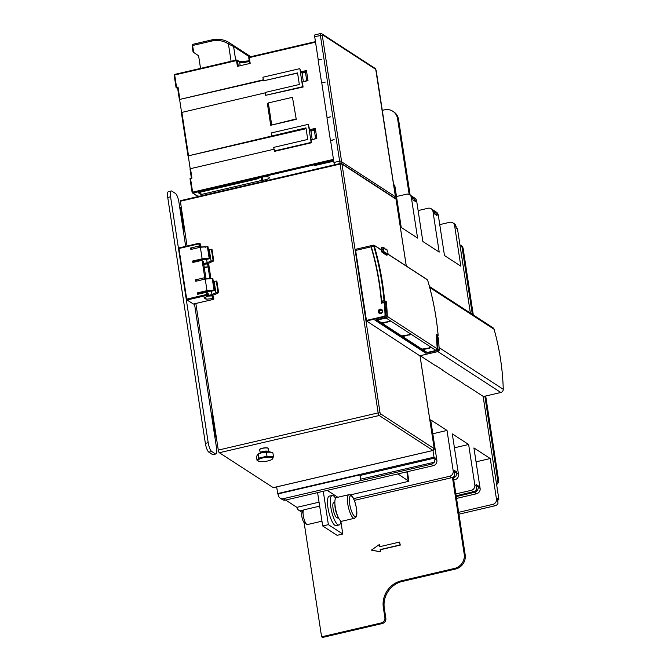 <?xml version="1.0" encoding="UTF-8"?>
<svg xmlns="http://www.w3.org/2000/svg" width="671" height="671" viewBox="0 0 671 671"><rect width="100%" height="100%" fill="white"/><g stroke="black" fill="none" stroke-linecap="round" stroke-linejoin="round"><path stroke-width="1.01" d="M250.291 56.809L229.776 43.061A1.518 0.57 124.3 0 0 228.442 44.009A23.527 21.782 -57 0 0 211.801 41.032L192.619 45.502L192.879 44.361M239.522 61.724L249.235 60.809M249.679 63.51L248.782 57.882L249.293 57.614L250.174 63.393L237.391 66.37L236.502 60.591L237.45 60.575A0.755 0.705 -57 0 0 236.637 60.021L236.502 60.591L174.686 74.976L174.754 74.397L236.519 60.046M273.919 149.247L190.497 168.673L191.94 178.075L190.002 178.679L192.132 192.359M271.864 135.819L271.42 132.925L308.366 124.328L309.625 129.704L315.311 128.379L316.855 138.503L311.176 139.828L311.621 142.722L274.674 151.319L273.634 147.394L307.737 139.451L305.968 127.884L187.997 155.924L306.093 128.698M265.288 92.833L181.355 112.527L188.014 155.865M303.099 87.029L265.666 95.316L265.221 92.43L299.333 84.487L297.555 72.913L263.451 80.856L262.898 77.24L299.845 68.635L300.767 71.839L306.454 70.522L308.006 80.646L302.319 81.971L303.099 87.029L302.613 86.718L299.845 68.635M179.383 99.451L177.48 87.213L179.367 99.509L263.292 79.815M176.079 87.482L174.175 75.253L176.062 87.549L177.48 87.213M270.707 125.276L267.394 103.586L268.333 102.94L292.464 97.32L296.263 119.329L270.707 125.276L295.785 119.019M292.464 97.32L296.263 119.329M321.585 82.65L318.129 60.088L321.828 59.224L318.23 59.761L314.682 36.62A2.273 0.621 -103.1 0 1 314.892 34.875L320.579 33.55A2.273 0.621 76.9 0 0 320.369 35.295L339.627 161.141L333.94 162.466L330.627 140.767L334.133 139.652L330.434 140.516L326.987 117.945L330.635 116.796L327.079 117.626L321.77 82.91L325.326 82.08L321.921 82.877M333.739 161.099L314.716 165.527L333.747 161.208M305.053 71.906L301.975 72.619L303.367 81.728M313.911 129.763L310.824 130.484L312.216 139.585M393.617 184.399A4.546 4.211 123 0 1 395.034 186.949L401.233 227.452L417.572 238.062L411.373 197.559A4.546 4.211 -57 0 0 406.45 194.213L396.502 196.528M412.531 197.048L413.21 197.106L415.441 201.501L413.034 199.941L411.96 196.335M412.967 196.947A4.546 4.211 -57 0 0 412.715 196.771L414.871 198.171A4.546 4.211 123 0 1 416.657 200.998L422.856 241.493L439.195 252.103L432.996 211.6A4.546 4.211 -57 0 0 428.073 208.253L418.125 210.568M434.154 211.097L434.833 211.147L437.064 215.55L434.657 213.99L433.391 210.208A4.546 4.211 123 0 1 433.634 210.367L433.583 210.375M434.59 210.988A4.546 4.211 -57 0 0 434.338 210.811L436.494 212.212A4.546 4.211 123 0 1 438.28 215.039L444.479 255.542L460.818 266.144L454.619 225.649A4.546 4.211 -57 0 0 449.696 222.302L439.748 224.617M470.379 313.072L457.479 228.811L456.28 228.031L455.206 224.416M497.924 499.526L498.872 499.308L483.12 396.326M498.872 499.308L497.672 498.528L497.974 503.585A4.546 4.211 123 0 1 495.013 505.775L458.956 514.171M458.67 512.325L492.858 504.366A4.546 4.211 -57 0 0 496.456 499.039L490.258 458.536L476.049 461.841M456.263 496.565L474.355 492.355L476.519 493.755A4.546 4.211 123 0 0 480.117 488.429L473.919 447.926L490.258 458.536M455.852 493.906L471.235 490.325L473.399 491.734A4.546 4.211 123 0 0 476.351 489.545L476.049 484.487L478.457 486.047L478.515 487.389L477.551 490.325L475.504 490.585M471.235 490.325A4.546 4.211 -57 0 0 474.833 484.999L468.635 444.496L454.426 447.8M453.554 478.842L454.896 479.715A4.546 4.211 123 0 0 458.494 474.389L452.296 433.885L468.635 444.496M304.114 522.575L321.602 636.829L381.279 622.931A4.546 4.211 -57 0 0 384.886 617.597L383.334 607.473A22.747 21.061 123 0 1 401.325 580.818L454.619 568.404A12.128 11.231 -57 0 0 464.215 554.187L452.472 477.467A4.546 4.211 123 0 0 454.728 475.504L454.426 470.446L456.834 472.007L456.892 473.349L455.928 476.284L453.881 476.544M353.567 498.645L449.612 476.284A4.546 4.211 -57 0 0 453.21 470.95L447.012 430.447L432.803 433.76M360.78 479.144L360.604 475.328L435.211 457.957L434.011 457.177L277.693 493.571L278.398 495.332A4.546 4.211 -57 0 0 283.321 498.679L431.109 464.273L433.273 465.674A4.546 4.211 123 0 0 436.871 460.34L430.673 419.845L447.012 430.447M435.211 457.957L434.305 462.244L360.545 479.203L359.882 474.858L278.171 493.881M432.988 450.493L434.011 457.177M466.11 385.28L483.447 396.536L500.834 392.485A3.036 2.81 123 0 0 503.267 389.289L439.086 347.612M457.463 379.669L463.896 383.846M463.938 384.122L466.152 385.557M454.435 377.698L457.505 379.937M450.971 375.45L454.477 377.974M435.84 365.628L442.273 369.805M442.315 370.082L451.013 375.726M420.692 356.041L435.882 365.896M277.693 493.571L276.67 486.886M319.052 502.185L296.892 507.343L285.653 500.046M476.519 493.755L456.548 498.41M474.355 492.355A4.546 4.211 -57 0 0 477.316 490.165M476.527 486.492L478.457 486.047M473.399 491.734L456.137 495.752M412.715 196.771A4.546 4.211 -57 0 0 412.053 196.427M409.176 194.506L397.593 118.792A12.128 11.231 -57 0 0 392.829 111.26L393.785 111.889A12.128 11.231 123 0 1 398.549 119.413L410.132 195.093M382.294 110.363L384.449 109.859A12.128 11.231 -57 0 1 392.829 111.26M409.587 194.741L411.751 196.142A4.546 4.211 123 0 1 412.011 196.326M413.21 197.106L412.631 197.24M431.21 208.782L433.634 210.367M434.338 210.811A4.546 4.211 -57 0 0 433.676 210.468M434.833 211.147L434.254 211.281M452.833 222.822L454.997 224.223A4.546 4.211 123 0 1 455.257 224.408M454.896 479.715L453.73 479.991M301.346 511.847A4.546 4.211 -57 0 0 302.227 512.434M321.602 636.829L322.558 637.45L382.244 623.552A4.546 4.211 123 0 0 385.842 618.226L384.29 608.094A22.747 21.061 -57 0 1 402.29 581.438L455.575 569.033A12.128 11.231 123 0 0 465.179 554.816L453.437 478.087A4.546 4.211 -57 0 0 455.693 476.125M453.437 478.087L453.277 477.031M454.904 472.451L456.834 472.007M452.472 477.467A4.546 4.211 123 0 1 451.776 477.685L354.33 500.373M379.912 546.639L379.367 544.517L371.399 550.119L380.474 551.747L380.147 549.583L400.042 544.953L399.597 542.059L379.702 546.689L379.367 544.517M380.147 549.583L380.717 551.906L371.399 550.119M380.382 549.734L400.277 545.104L399.597 542.059M296.892 507.343A4.546 4.211 -57 0 0 301.824 510.69L303.426 510.321M302.378 512.158A4.546 4.211 123 0 1 300.843 511.57L298.679 510.17M407.406 471.696L408.874 481.275L350.472 494.871M397.911 473.911L408.874 481.275M408.194 480.587L406.852 471.822M337.186 497.404L337.496 497.043L327.222 490.367M433.273 465.674L285.485 500.08A4.546 4.211 123 0 1 282.34 499.56L280.184 498.15M431.109 464.273A4.546 4.211 -57 0 0 434.07 462.084M360.604 475.328L359.882 474.858M273.256 487.649L219.333 452.724A2.273 0.621 -103.1 0 1 218.285 450.09L195.848 303.485M259.35 449.914A4.546 1.191 -8.7 0 1 259.333 449.838A4.546 1.191 -8.7 0 1 262.386 448.22A4.546 1.191 -8.7 0 1 268.325 448.463A4.546 1.191 -8.7 0 1 268.325 448.538M187.058 246.031L180.281 200.704L340.096 163.531M213.319 281.61L216.263 281.057L218.033 292.631L218.637 292.732L213.881 294.946L209.209 296.028M210.912 278.566L208.899 265.397A0.755 0.705 -57 0 0 208.597 264.919L207.398 264.139M208.446 249.788L211.399 249.235L213.168 260.809L213.772 260.91L209.016 263.116L204.336 264.206M208.446 295.391L212.002 294.561L211.474 291.071M218.033 292.631L215.911 292.816L212.002 294.561M207.876 296.146L212.086 295.877L212.497 298.57L206.148 299.232L205.812 297.068M212.497 298.57L212.749 296.548L212.086 295.877L213.563 297.085L213.789 298.528A0.755 0.705 123 0 1 213.185 299.417L213.303 299.383M193.399 304.03L187.05 299.996L206.945 295.366L208.035 296.079L204.034 297.865L206.148 299.232M184.718 230.74L183.997 230.832L180.457 207.691L179.761 207.658L178.931 202.231A7.582 2.063 76.9 0 0 175.425 193.441L171.868 191.126A7.582 2.063 76.9 0 0 171.256 190.975A7.582 2.063 76.9 0 0 170.568 196.804L208.203 442.709A7.582 2.063 76.9 0 0 211.709 451.499L215.265 453.806A7.582 2.063 76.9 0 0 215.877 453.965A7.582 2.063 76.9 0 0 216.565 448.136L214.737 436.2L215.425 436.242L211.885 413.093L212.606 413M211.885 413.093L211.197 413.059L194.473 303.804M185.682 246.358L183.3 230.799L183.997 230.832M198.566 294.108L198.473 293.479L207.205 291.449L213.009 290.929L214.619 290.124L206.995 290.644L197.509 292.85L197.735 294.301L206.257 292.313L206.593 294.485L186.697 299.115L178.947 248.488L179.014 247.909L198.859 243.313M186.697 299.115L187.05 299.996M215.877 453.965L213.034 454.619A7.582 2.063 -103.1 0 1 212.422 454.468L208.866 452.162A7.582 2.063 -103.1 0 1 205.36 443.372L167.733 197.459A7.582 2.063 -103.1 0 1 168.413 191.638L171.256 190.975M214.871 437.115A3.791 0.99 171.3 0 0 215.357 437.056L216.263 436.93M216.146 436.142L215.425 436.242M183.443 231.705A3.791 0.99 171.3 0 0 183.929 231.646L184.835 231.529M180.457 207.691L181.17 207.591M200.352 246.97L204.588 246.878M205.217 247.373L204.563 246.693L205.217 247.373M211.399 249.235L211.994 249.335L213.772 260.91M203.674 263.552L207.138 262.738L206.601 259.241M213.168 260.809L211.046 260.994L207.138 262.738M203.716 264.265L206.777 263.988L207.733 264.642L206.777 263.988M208.899 265.397L207.733 264.642L209.88 278.658M216.263 281.057L216.867 281.157L218.637 292.732M214.141 281.25L215.911 292.816M203.154 261.388L201.912 260.583A0.755 0.705 -57 0 1 202.206 261.053L204.647 276.964A0.755 0.705 -57 0 1 204.043 277.853L195.521 279.832L196.578 281.09M200.352 293.042L200.453 293.663M203.9 279.379L205.385 278.717L205.846 277.744L203.405 261.833L202.726 261.363M214.619 290.124L212.85 278.557L205.225 279.069L195.739 281.283L195.521 279.832M198.473 293.479L197.509 292.85M178.947 248.488L198.842 243.858L199.178 246.031L190.648 248.01L191.705 249.26M193.701 262.286L193.6 261.656L202.332 259.627L208.136 259.107L209.755 258.301L202.13 258.821L200.352 247.247L190.866 249.461L190.648 248.01M202.13 258.821L192.644 261.027L192.862 262.478L201.392 260.491A0.755 0.705 -57 0 1 201.912 260.583M205.225 279.069L206.995 290.644M200.369 243.976L200.839 245.829L200.017 245.292L199.79 243.85A0.755 0.705 -57 0 0 198.968 243.288L198.842 243.858L200.612 244.378M200.788 246.668L200.839 245.829L200.788 246.668L199.027 247.557M195.487 261.22L195.58 261.841M198.423 261.178L198.331 260.558M205.032 291.952L205.125 292.581M203.296 293.009L203.196 292.38M208.312 295.852L208.362 295.005L208.035 296.079M208.144 293.562L208.362 295.005L206.593 294.485L206.945 295.366A0.755 0.705 -57 0 0 207.54 294.477L207.322 293.026L206.257 292.313L207.901 293.152M200.159 260.13L200.26 260.759M209.277 249.427L211.046 260.994M208.069 266.806L204.16 267.159M208.136 266.857L204.252 267.754M205.225 278.792L209.838 278.381M193.6 261.656L192.644 261.027M200.352 247.247L207.985 246.727L209.755 258.301M200.512 246.894L199.178 246.031L200.017 245.292M419.442 355.555L366.551 320.973L355.63 250.434L355.89 249.302M436.41 335.014L437.794 335.894A257.018 237.962 -57 0 1 437.92 337.479L436.611 336.624A1.518 1.401 -57 0 1 437.215 337.681A288.102 266.748 -57 0 1 437.861 349.13A1.518 1.401 -57 0 1 436.645 350.732L425.884 353.24L374.955 320.159L385.708 317.66A1.518 1.401 123 0 0 386.924 316.049A288.102 266.748 123 0 0 386.286 304.6A1.518 1.401 123 0 0 385.674 303.552L384.382 302.705A1.518 1.401 -57 0 0 383.334 302.537L381.48 303.284A284.613 263.518 -57 0 0 371.029 246.844L371.038 245.712L355.764 249.268M376.062 319.899L425.733 352.225L375.986 319.916M417.547 346.848L417.454 346.202M425.884 353.24L425.733 352.225M383.267 302.546L382.017 302.839A285.066 263.938 -57 0 0 381.916 301.665L382.73 302.193A285.066 263.938 123 0 1 382.772 302.646M436.242 334.904L436.318 334.208A288.102 266.748 123 0 1 437.224 348.828L387.301 316.41A288.102 266.748 -57 0 0 386.395 301.791L384.592 300.625L381.916 301.665L381.598 301.162A285.066 263.938 123 0 0 371.323 246.777L371.273 245.661L373.89 245.108L373.764 246.207L374.368 245.385L381.195 250.09A288.102 266.748 123 0 1 381.606 251.491L382.051 252.346L383.367 252.044A0.453 0.419 -57 0 0 383.728 251.508L383.418 249.486A0.453 0.419 -57 0 0 382.931 249.151L382.797 249.713L383.367 249.713M429.448 286.492L492.975 327.742A3.036 2.81 123 0 1 494.091 329.276A257.018 237.962 123 0 1 500.491 358.859A257.018 237.962 123 0 1 503.267 389.289M436.511 336.196L437.827 335.861M380.734 313.5A2.273 2.105 123 0 1 378.301 310.975A2.273 2.105 123 0 1 381.64 309.423A2.273 2.105 123 0 1 380.734 313.5M382.017 302.839L381.48 303.284L382.017 302.839M355.63 250.434L371.357 246.769M381.413 249.469L381.313 247.674L382.965 247.314M381.245 248.253L382.948 247.859L383.804 249.729L383.024 249.209M387.393 251.382L386.865 249.377L385.246 249.193M388.148 254.334L427.217 279.706L427.846 280.906A288.102 266.748 123 0 1 438.121 335.383A0.453 0.419 123 0 1 437.76 335.886L436.511 336.179M381.195 250.09L382.797 249.713L383.367 252.044L387.695 254.854L386.379 255.156L386.412 254.611L386.379 255.156L382.051 252.346M386.53 249.159A8.035 2.189 -103.1 0 1 384.173 248.018L383.569 247.624L383.418 249.486M385.926 302.638L386.395 301.791L385.691 302.118L385.9 302.646L384.231 301.128A0.453 0.419 -57 0 0 384.592 300.625A288.102 266.748 -57 0 0 374.317 246.148M377.035 319.673L381.422 322.81L390.036 321.35L382.386 323.43L401.703 335.978L410.308 334.519L402.659 336.599L421.975 349.146L430.589 347.687L422.94 349.767L427.209 352.485M402.533 335.785L402.659 336.599M422.814 348.954L422.94 349.767M436.142 335.248L436.318 334.208L436.142 335.248L436.318 334.208L438.121 335.45M382.26 322.617L382.386 323.43M382.193 309.968A2.122 1.963 -57 0 0 379.887 313.525M379.601 311.94A1.367 1.267 -57 0 0 381.078 312.946A1.367 1.267 -57 0 0 382.16 311.344A1.367 1.267 -57 0 0 380.683 310.337A1.367 1.267 -57 0 0 379.601 311.94M472.342 314.347L462.176 247.943A4.546 4.211 -57 0 0 459.937 244.865M496.414 483.254A4.546 4.211 -57 0 0 497.588 479.379L484.865 396.209M460.39 245.116L461.354 245.737A4.546 4.211 123 0 1 463.141 248.564L473.298 314.967M485.703 396.016L498.553 480.008A4.546 4.211 123 0 1 496.624 484.563M268.35 448.698A4.546 1.191 171.3 0 0 268.341 448.605A4.546 1.191 171.3 0 0 262.403 448.362A4.546 1.191 171.3 0 0 259.35 449.981A4.546 1.191 171.3 0 0 259.375 450.073L260.608 452.791A3.724 0.973 -8.7 0 1 260.608 452.757A3.724 0.973 -8.7 0 1 263.107 451.424A3.724 0.973 -8.7 0 1 267.972 451.625A3.724 0.973 -8.7 0 1 267.981 451.667L268.35 448.698M266.991 456.221L258.788 458.125L257.085 460.642L256.473 456.649L257.706 454.309L258.754 453.63A6.593 1.728 -8.7 0 1 262.42 452.279A6.593 1.728 -8.7 0 1 270.002 451.91L272.887 452.833L273.5 456.825L266.991 456.221L266.379 452.22L271.176 452.229M258.788 458.125L258.176 454.133L262.185 452.581L266.379 452.22M257.085 460.642L258.821 461.279M272.25 459.216L272.082 459.333A7.507 1.963 171.3 0 0 272.434 457.781A7.507 1.963 171.3 0 0 263.015 457.874A7.507 1.963 171.3 0 0 258.36 461.061A7.507 1.963 171.3 0 0 258.989 461.338A7.507 1.963 171.3 0 0 265.699 461.363A7.507 1.963 171.3 0 0 272.082 459.333M271.797 459.341L273.5 456.825M323.271 491.281L328.371 524.647L342.789 534.015L340.809 521.065M339.04 524.999L336.196 525.653A15.165 4.127 -103.1 0 1 334.972 525.351A15.165 4.127 -103.1 0 1 328.304 509.784A15.165 4.127 -103.1 0 1 329.318 496.121L332.162 495.458A15.165 4.127 76.9 0 0 331.147 509.121A15.165 4.127 76.9 0 0 337.815 524.688A15.165 4.127 76.9 0 0 339.04 524.999A15.165 4.127 76.9 0 0 340.818 520.964M342.789 534.015L337.102 535.332L322.692 525.972L317.584 492.606M328.371 524.647L322.692 525.972M321.954 521.191L307.41 524.571A7.582 2.063 -103.1 0 1 306.798 524.42A7.582 2.063 -103.1 0 1 306.764 524.403A7.582 2.063 -103.1 0 1 303.678 517.66A7.582 2.063 -103.1 0 1 303.468 510.237A7.582 2.063 -103.1 0 1 303.971 509.809L319.656 506.152M304.332 522.751A5.309 1.443 -103.1 0 1 304.315 522.734A5.309 1.443 -103.1 0 1 302.151 518.012A5.309 1.443 -103.1 0 1 302.009 512.82L303.468 510.237M335.542 498.293A15.165 4.127 76.9 0 0 333.386 495.76A15.165 4.127 76.9 0 0 332.162 495.458M337.966 517.458A7.96 2.164 -103.1 0 1 337.404 517.978A7.96 2.164 -103.1 0 1 336.767 517.819A7.96 2.164 -103.1 0 1 333.261 509.65A7.96 2.164 -103.1 0 1 333.797 502.47A7.96 2.164 -103.1 0 1 334.443 502.629A7.96 2.164 -103.1 0 1 334.527 502.696M340.851 520.99A12.128 3.305 -103.1 0 1 335.517 508.534A12.128 3.305 -103.1 0 1 336.33 497.605L348.87 494.686A12.128 3.305 76.9 0 0 348.056 505.615A12.128 3.305 76.9 0 0 353.391 518.071A12.128 3.305 76.9 0 0 354.363 518.314L341.833 521.233A12.128 3.305 -103.1 0 1 340.851 520.99M334.695 164.756A2.273 0.621 -103.1 0 1 333.94 162.466M315.454 129.31L311.059 131.281L310.933 130.459M304.919 81.359L306.714 80.411L305.389 71.73L302.202 73.424L302.076 72.594M193.097 52.044L192.107 45.771L192.619 45.502L193.684 52.439L193.097 52.044L198.608 55.794L200.444 67.796A2.273 2.105 -57 0 0 200.621 68.375M235.689 60.214L233.583 46.492L228.442 44.009L231.092 61.279M199.748 196.175L197.769 196.15A0.755 0.705 123 0 1 197.249 196.058L192.443 192.938A0.755 0.705 -57 0 0 192.971 193.022L333.613 160.285M201.074 194.531L198.188 192.661L256.498 179.082A3.036 0.797 171.3 0 0 258.142 178.486A6.064 1.585 -8.7 0 1 264.768 176.783A6.064 1.585 -8.7 0 1 269.339 177.63A6.064 1.585 -8.7 0 1 262.831 180.222A3.036 0.797 171.3 0 0 261.615 180.432L201.074 194.531L200.696 192.074M179.367 99.509L263.359 80.226M181.573 112.351L179.643 99.719M190.203 168.756L188.274 156.133M176.062 87.549L176.8 87.859M263.451 80.856L297.58 73.08M302.613 86.718L265.666 95.316M191.436 178.192L189.985 168.941L190.497 168.673M311.621 142.722L311.134 142.411L308.366 124.328M311.134 142.411L274.187 151.009M309.625 129.704L310.824 130.484M313.776 139.224L316.779 137.983M315.563 138.268L314.238 129.587M306.597 71.445L305.389 71.73M306.714 80.411L307.922 80.126M300.767 71.839L301.975 72.619M271.654 124.638L268.333 102.94M229.776 43.061A25.045 23.191 -57 0 0 229.356 42.785A25.045 23.191 -57 0 0 212.061 39.899L211.801 41.032M315.462 41.669L249.36 57.027A0.755 0.755 0 0 0 248.782 57.882L249.646 63.519M176.574 87.272L174.686 74.976L174.175 75.253A0.755 0.755 0 0 1 174.754 74.397L236.569 60.004A0.755 0.755 0 0 1 237.157 60.105L239.321 61.514A0.755 0.705 123 0 1 239.614 61.984L240.184 65.724M238.306 66.161L237.45 60.575L239.614 61.984A6.064 1.585 171.3 0 0 249.302 61.287M249.31 57.077A0.755 0.705 -57 0 0 248.815 57.815M315.538 42.189L249.293 57.614L249.36 57.027L315.454 41.644M333.47 159.354L192.619 192.149L190.514 178.402M188.501 155.655L181.866 112.258M179.87 99.241L177.991 86.945M314.682 36.62L322.273 35.278L341.531 161.124L339.627 161.141A2.273 0.621 76.9 0 0 340.382 163.439M320.763 33.592A2.273 0.621 76.9 0 0 320.579 33.55L321.803 33.768L375.139 68.408A1.518 1.401 123 0 1 375.735 69.348L322.399 34.707L322.273 35.278M322.399 34.707A1.518 1.401 -57 0 0 321.803 33.768M393.894 186.211L395.034 186.949M411.373 197.559L412.975 198.599M415.055 199.958L416.657 200.998M432.996 211.6L434.598 212.64M436.678 213.999L438.28 215.039M454.619 225.649L456.221 226.689M498.058 500.08L496.456 499.039M480.117 488.429L478.515 487.389M476.435 486.039L474.833 484.999M458.494 474.389L456.892 473.349M454.812 471.99L453.21 470.95M436.871 460.34L435.269 459.3M397.593 118.792L398.549 119.413M465.179 554.816L464.215 554.187M449.612 476.284L451.776 477.685M302.839 511.352L301.824 510.69M381.279 622.931L382.244 623.552M385.842 618.226L384.886 617.597M383.334 607.473L384.29 608.094M402.29 581.438L401.325 580.818M454.619 568.404L455.575 569.033M285.485 500.08L283.321 498.679M434.229 448.798L434.212 448.681A1.518 1.401 123 0 1 433.013 450.459L433.13 450.426M219.333 452.724L379.199 415.508L433.013 450.459L273.147 487.674M419.979 355.672L434.212 448.681L380.398 413.73A1.518 1.401 -57 0 1 379.199 415.508A2.273 0.621 76.9 0 1 378.15 412.875L218.285 450.09M180.205 201.292L340.08 164.068L378.15 412.875L380.046 412.85L380.398 413.73M213.797 298.654L212.967 297.999M212.086 298.704L213.185 299.417L193.29 304.055M179.761 207.658L183.3 230.799M211.197 413.059L214.737 436.2M215.265 453.806L212.422 454.468M208.866 452.162L211.709 451.499M208.203 442.709L205.36 443.372M167.733 197.459L170.568 196.804M204.043 277.853L205.385 278.717M202.206 261.053L203.405 261.833M205.846 277.744L204.647 276.964M207.381 246.626L209.151 258.201M212.246 278.448L214.015 290.023M340.205 163.506L340.08 164.068L341.975 164.051A0.755 0.705 -57 0 0 341.153 163.498L340.205 163.506M380.046 412.85L341.975 164.051L396.075 199.212A0.755 0.755 0 0 0 395.739 198.683A0.755 0.705 123 0 1 396.033 199.161L406.257 265.976M436.645 350.732L437.937 351.579L420.029 355.747L438.004 351.554M366.551 320.973L384.416 316.813L385.708 317.66M366.341 320.444L384.198 316.284L384.416 316.813A1.518 1.401 -57 0 0 385.632 315.211L386.924 316.049M384.198 316.284A1.065 0.981 -57 0 0 385.053 315.16L385.632 315.211A288.102 266.748 -57 0 0 384.986 303.762L386.286 304.6M385.053 315.16A287.649 266.32 -57 0 0 384.416 303.737L384.986 303.762A1.518 1.401 -57 0 0 384.382 302.705L381.958 302.839M429.717 287.473L494.091 329.276M438.524 338.587L437.903 337.471A1.518 1.401 123 0 1 438.515 338.519A288.102 266.748 123 0 1 439.153 349.968A1.518 1.401 123 0 1 437.937 351.579L439.178 350.002L437.861 349.13M439.153 350.036L438.54 338.553L437.215 337.681M384.416 303.737A1.065 0.981 -57 0 0 383.258 302.873M371.323 246.777L373.764 246.207A287.649 266.32 -57 0 1 381.858 282.525A287.649 266.32 -57 0 1 384.022 300.6L381.598 301.162M382.822 249.176L381.027 249.595L373.772 245.074M381.396 249.268L383.107 249.142M383.569 247.624A0.453 0.419 -57 0 0 383.074 247.289L382.948 247.859L383.518 247.851M383.728 251.508L388.056 254.317A0.453 0.419 123 0 1 387.695 254.854L387.897 252.707M426.739 279.43L427.217 279.706M374.368 245.385L373.89 245.108L374.368 245.385M383.594 251.155L381.606 251.491M386.437 255.173L387.813 254.804M387.888 252.64L388.106 254.091M385.808 249.067A7.582 2.063 -103.1 0 1 385.481 249.26L384.131 247.867M385.691 302.118L383.955 302.529M384.718 302.923L385.9 302.646A287.649 266.32 -57 0 1 386.001 303.846M388.903 321.132L389.012 321.887M377.219 320.075L386.085 318.012L436.007 350.438L427.142 352.501M429.457 347.469L429.566 348.224M427.184 352.51L436.041 350.447L437.224 348.828A1.518 1.401 123 0 1 436.007 350.438L436.075 350.421M385.892 317.601L386.085 318.012A1.518 1.401 -57 0 0 387.301 316.41L386.907 316.351M409.176 334.301L409.293 335.055M406.29 266.001L396.049 199.27M437.886 351.604L500.834 392.485M462.176 247.943L463.141 248.564M498.553 480.008L497.588 479.379M267.821 451.658A3.724 0.973 171.3 0 0 263.158 451.709A3.724 0.973 171.3 0 0 260.767 452.74M334.955 504.584A7.582 2.063 76.9 0 0 335.173 508.207A7.582 2.063 76.9 0 0 337.513 515.571M337.219 514.791A7.591 2.063 -103.1 0 1 335.282 508.182A7.591 2.063 -103.1 0 1 335.039 505.414M351.487 496.045A10.61 2.894 76.9 0 0 349.675 503.98A10.61 2.894 76.9 0 0 354.59 516.293A10.61 2.894 76.9 0 0 356.402 508.35A10.61 2.894 76.9 0 0 351.487 496.045M492.858 504.366L495.013 505.775M249.687 56.951L233.583 46.492L233.181 45.703M197.769 196.15L192.971 193.022L192.619 192.149L192.149 192.468A0.755 0.705 -57 0 0 192.443 192.938A0.755 0.755 0 0 1 192.107 192.418L190.002 178.679M174.703 74.447A0.755 0.705 -57 0 0 174.208 75.177M177.555 87.683L176.582 87.909M261.145 177.37L261.615 180.432M262.353 177.102L262.831 180.222M395.37 196.309L395.219 196.645A1.518 1.401 123 0 1 394.724 198.029M395.219 196.645L341.883 162.005A1.518 1.401 -57 0 1 341.338 163.439M341.531 161.124L341.883 162.005M395.345 196.075L375.735 69.348M250.778 56.699L229.356 42.785C224.064 39.463 218.251 38.49 211.935 39.866L192.753 44.336L192.107 45.771L193.063 52.019M249.226 60.767L243.011 61.925L239.321 61.514M420.021 355.722L434.254 448.731L433.08 450.476L273.206 487.691M213.445 296.725L212.271 295.97M213.571 296.934L213.823 298.587A0.755 0.755 0 0 1 213.252 299.434L193.357 304.064M200.486 244.026L199.497 243.38A0.755 0.755 0 0 0 198.91 243.271L179.014 247.909M200.621 244.227L200.906 246.081M208.144 293.412L208.429 295.265M208.018 293.202L206.853 292.447M180.281 200.704L340.147 163.489L341.682 163.581L395.739 198.683M437.794 335.894A0.453 0.453 0 0 0 438.146 335.416C436.511 316.771 433.089 298.612 427.872 280.939L427.058 279.488L388.14 254.217M380.994 249.57L383.418 249.318M381.313 247.674L383.015 247.28L384.013 247.75M437.24 348.861L436.2 334.896M258.989 461.338L258.536 461.195M304.315 522.734L306.764 524.403M334.854 502.613L333.235 502.99M338.293 517.383L336.674 517.76M348.87 494.686L350.958 495.139C354.716 497.018 358.591 513.609 356.041 516.98L354.363 518.314M177.563 87.742L176.699 87.935M187.997 155.924L181.355 112.527M189.985 168.941L191.403 178.201M199.463 196.242L198.91 195.882M394.196 198.465L395.42 196.175L376.163 70.329L375.139 68.408"/></g></svg>
